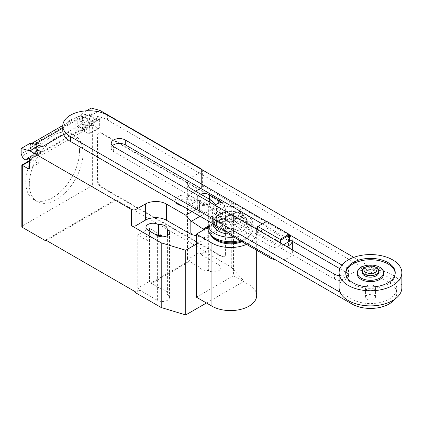 <?xml version="1.0" encoding="UTF-8"?>
<svg xmlns="http://www.w3.org/2000/svg" width="423" height="423" viewBox="0 0 423 423"><rect width="100%" height="100%" fill="white"/><g stroke="black" fill="none" stroke-linecap="round" stroke-linejoin="round"><path stroke-width="0.32" stroke-dasharray="2.12 1.59" d="M280.645 243.114L280.645 246.371L257.364 232.93L266.236 227.807L289.517 241.247M283.463 244.743L280.645 246.371M266.723 221.366L266.236 221.647L266.236 227.807M257.364 226.77L266.236 221.647M257.364 232.93L257.364 229.673M288.475 234.987L235.135 204.193L235.135 216.232L288.475 247.027L288.475 234.987A13.208 7.625 180 0 1 292.341 240.375A13.208 7.625 180 0 1 292.256 241.232M216.46 227.014L228.515 233.972A16.835 9.724 0 0 0 247.307 224.317A16.835 9.724 0 0 0 242.374 217.443A16.835 9.724 0 0 0 224.026 215.339A16.835 9.724 0 0 0 213.631 224.317A16.835 9.724 0 0 0 213.636 224.592A13.208 7.625 0 0 0 216.46 227.014L216.46 214.974A13.208 7.625 180 0 1 212.595 209.581A13.208 7.625 180 0 1 214.984 205.208M224.317 202.009A13.208 7.625 180 0 1 235.135 204.193M216.46 214.974L269.795 245.768L269.795 256.544M286.715 246.62A13.208 7.625 180 0 1 269.795 245.768M235.135 216.232A13.208 7.625 0 0 0 220.748 214.577A13.208 7.625 0 0 0 212.595 221.62A13.208 7.625 0 0 0 213.166 223.846M275.283 259.706A13.208 7.625 0 0 0 292.341 252.415A13.208 7.625 0 0 0 288.475 247.027M339.875 268.727L346.157 272.349A8.227 4.753 180 0 1 348.568 275.711A8.227 4.753 180 0 1 343.487 280.1A8.227 4.753 180 0 1 334.519 279.069L113.623 151.54A8.227 4.753 180 0 1 111.212 148.177A8.227 4.753 180 0 1 112.365 145.75M339.119 275.558A8.227 4.753 0 0 0 348.568 270.857A8.227 4.753 0 0 0 346.157 267.5L342.001 265.099M289.263 234.654L266.485 221.499M262.281 223.926L289.517 239.651M353.792 257.348L389.075 277.721A26.231 15.143 180 0 1 396.758 288.428A26.231 15.143 180 0 1 380.563 302.419A26.231 15.143 180 0 1 351.978 299.135L340.108 292.282M394.506 299.421A26.231 15.143 0 0 0 396.758 293.282A26.231 15.143 0 0 0 389.075 282.569L107.558 120.037A26.231 15.143 0 0 0 78.969 116.759A26.231 15.143 0 0 0 62.778 130.749M366.984 274.701A4.954 2.861 180 0 1 365.535 272.676A4.954 2.861 180 0 1 368.592 270.038A4.954 2.861 180 0 1 373.985 270.657A4.954 2.861 180 0 1 375.439 272.676A4.954 2.861 180 0 1 372.383 275.32A4.954 2.861 180 0 1 366.984 274.701M366.984 274.432A4.954 2.861 180 0 1 365.535 272.407A4.954 2.861 180 0 1 368.592 269.768A4.954 2.861 180 0 1 373.985 270.387A4.954 2.861 180 0 1 375.439 272.407A4.954 2.861 180 0 1 372.383 275.05A4.954 2.861 180 0 1 366.984 274.432M362.231 272.407A8.254 4.764 180 0 1 367.328 268.008A8.254 4.764 180 0 1 376.322 269.039A8.254 4.764 180 0 1 378.738 272.407M364.647 267.595A8.254 4.764 180 0 1 376.322 267.595M366.984 299.23A4.954 2.861 180 0 1 365.535 297.21A4.954 2.861 180 0 1 368.592 294.567A4.954 2.861 180 0 1 373.985 295.185A4.954 2.861 180 0 1 375.439 297.21A4.954 2.861 180 0 1 372.383 299.849A4.954 2.861 180 0 1 366.984 299.23M366.984 289.797A4.954 2.861 180 0 1 365.535 287.772A4.954 2.861 180 0 1 368.592 285.134A4.954 2.861 180 0 1 373.985 285.752A4.954 2.861 180 0 1 375.439 287.772A4.954 2.861 180 0 1 372.383 290.416A4.954 2.861 180 0 1 366.984 289.797M339.119 287.772A31.365 18.11 180 0 1 358.482 271.043A31.365 18.11 180 0 1 392.666 274.971A31.365 18.11 180 0 1 401.85 287.772M345.75 273.353A24.761 14.297 0 0 0 345.723 274.025A24.761 14.297 0 0 0 361.009 287.233A24.761 14.297 0 0 0 387.997 284.134A24.761 14.297 0 0 0 395.246 274.025A24.761 14.297 0 0 0 395.219 273.353M383.693 274.025A13.208 7.625 0 0 0 375.539 266.982A13.208 7.625 0 0 0 361.147 268.637A13.208 7.625 0 0 0 357.276 274.025M238.641 208.28A11.553 6.673 0 0 0 226.046 206.831A11.553 6.673 0 0 0 218.913 212.996A11.553 6.673 0 0 0 222.297 217.713A11.553 6.673 0 0 0 234.892 219.162A11.553 6.673 0 0 0 242.025 212.996A11.553 6.673 0 0 0 238.641 208.28M222.297 223.106A11.553 6.673 180 0 1 218.913 218.39A11.553 6.673 180 0 1 226.046 212.224A11.553 6.673 180 0 1 238.641 213.668A11.553 6.673 180 0 1 242.025 218.39A11.553 6.673 180 0 1 234.892 224.55A11.553 6.673 180 0 1 222.297 223.106M233.972 216.365A4.954 2.861 0 0 0 228.573 215.746A4.954 2.861 0 0 0 225.517 218.39A4.954 2.861 0 0 0 226.966 220.409A4.954 2.861 0 0 0 232.364 221.028A4.954 2.861 0 0 0 235.421 218.39A4.954 2.861 0 0 0 233.972 216.365M226.966 220.949A4.954 2.861 180 0 1 225.517 218.929A4.954 2.861 180 0 1 228.573 216.285A4.954 2.861 180 0 1 233.972 216.904A4.954 2.861 180 0 1 235.421 218.929A4.954 2.861 180 0 1 232.364 221.567A4.954 2.861 180 0 1 226.966 220.949M240.782 214.292A14.588 8.423 0 0 0 220.15 214.292A14.588 8.423 0 0 0 220.15 226.205A14.588 8.423 0 0 0 240.782 226.205A14.588 8.423 0 0 0 240.782 214.292M219.04 227.278A16.159 9.332 0 0 0 241.898 227.278A16.159 9.332 0 0 0 241.898 214.08A16.159 9.332 0 0 0 236.991 212.14A16.159 9.332 0 0 0 223.947 212.14A16.159 9.332 0 0 0 219.04 214.08A16.159 9.332 0 0 0 218.22 226.765M218.564 228.621A16.835 9.724 0 0 0 242.374 228.621A16.835 9.724 0 0 0 247.307 221.747A16.835 9.724 0 0 0 247.296 221.462A16.835 9.724 0 0 0 242.374 214.873A16.835 9.724 0 0 0 218.564 214.873A16.835 9.724 0 0 0 213.636 221.462A16.835 9.724 0 0 0 213.631 221.747A16.835 9.724 0 0 0 214.329 224.518M233.967 237.123A22.451 12.96 0 0 0 252.917 224.317A22.451 12.96 0 0 0 246.345 215.154A22.451 12.96 0 0 0 224.417 211.838A22.451 12.96 0 0 0 208.661 221.245M239.846 240.518A22.451 12.96 0 0 0 251.463 233.332A22.451 12.96 0 0 0 252.917 228.743A22.451 12.96 0 0 0 246.345 219.574A22.451 12.96 0 0 0 221.874 216.766A22.451 12.96 0 0 0 208.016 228.743M241.025 241.2A21.404 12.357 0 0 0 249.343 236.272A21.404 12.357 0 0 0 250.479 234.828A21.404 12.357 0 0 0 245.599 221.71A21.404 12.357 0 0 0 218.85 220.071A21.404 12.357 0 0 0 210.453 234.828M241.93 241.718A19.828 11.447 0 0 0 247.952 237.774A19.828 11.447 0 0 0 244.489 224.285A19.828 11.447 0 0 0 218.659 223.185A19.828 11.447 0 0 0 212.981 237.774M208.016 227.384L233.454 212.7L249.004 221.678A26.21 15.133 180 0 1 256.682 232.38A26.21 15.133 180 0 1 246.493 244.351M256.682 295.46A26.21 15.133 0 0 0 249.004 284.758L233.454 275.78L233.454 212.7M233.454 275.78L196.383 297.179M79.519 151.18A37.975 21.922 -60 0 1 62.942 189.398A37.975 21.922 -60 0 1 33.681 199.571A37.975 21.922 -60 0 1 25.814 182.186A37.975 21.922 -60 0 1 35.95 152.074A37.975 21.922 -60 0 1 71.651 133.8A37.975 21.922 -60 0 1 79.519 151.18M29.319 184.206A37.975 21.922 120 0 0 37.182 201.591A37.975 21.922 120 0 0 66.443 191.418A37.975 21.922 120 0 0 83.019 153.205A37.975 21.922 120 0 0 75.157 135.82A37.975 21.922 120 0 0 39.45 154.099A37.975 21.922 120 0 0 29.319 184.206M80.217 120.317A4.293 2.48 -120 0 0 78.07 120.106A4.293 2.48 -120 0 0 77.409 123.542A4.293 2.48 -120 0 0 80.217 127.328A4.293 2.48 -120 0 0 82.358 127.54A4.293 2.48 -120 0 0 83.019 124.098A4.293 2.48 -120 0 0 80.217 120.317M91.188 108.05L91.188 113.443L81.851 118.837L82.718 121.089A4.293 2.48 60 0 1 83.204 117.139A4.293 2.48 60 0 1 85.351 117.351A4.293 2.48 60 0 1 88.359 123.061L97.697 117.668A0.661 0.381 60 0 1 97.829 117.435A0.661 0.381 60 0 1 98.157 117.467L100.526 118.837A1.65 0.952 -120 0 0 99.701 118.752A1.65 0.952 -120 0 0 99.357 119.508L99.357 127.598A1.65 0.952 60 0 1 99.014 128.354A1.65 0.952 60 0 1 98.189 128.269L92.351 124.901L92.351 186.903A1.65 0.952 0 0 0 90.02 186.903L22.319 225.988A1.65 0.952 0 0 0 21.832 226.665M91.188 113.443L92.061 115.696A4.293 2.48 -120 0 0 94.689 118.969A4.293 2.48 -120 0 0 96.835 119.18A4.293 2.48 -120 0 0 97.697 117.668M39.128 151.048A4.293 2.48 -120 0 0 41.274 151.26A4.293 2.48 -120 0 0 41.93 147.823A4.293 2.48 -120 0 0 39.128 144.042A4.293 2.48 -120 0 0 36.981 143.825A4.293 2.48 -120 0 0 36.32 147.267A4.293 2.48 -120 0 0 39.128 151.048M30.488 143.096L30.488 148.489L31.36 150.741A4.293 2.48 60 0 1 31.847 146.792A4.293 2.48 60 0 1 33.988 147.003A4.293 2.48 60 0 1 36.997 152.714A0.661 0.381 60 0 1 37.129 152.481A0.661 0.381 60 0 1 37.462 152.513L41.93 155.093L41.93 147.003M215.439 204.854L216.502 206.038L222.271 218.088L222.62 219.791L203.944 230.572L203.616 229.927M208.016 226.316L222.271 218.088M192 211.627L209.052 201.782M216.978 219.934L217.253 219.775L216.502 217.84L216.978 220.082L222.62 227.066L203.944 237.848L203.944 230.572M222.62 227.066L222.62 219.791M203.944 237.848L196.383 235.812M202.242 169.856A3.299 1.904 180 0 1 202.347 170.321A3.299 1.904 180 0 1 201.38 171.669L192.042 177.063A14.858 8.576 0 0 0 188.108 181.102M97.766 111.619L90.559 115.78L93.287 117.351L93.287 125.441L41.93 155.093M63.593 134.498L93.287 117.351M36.452 154.236L42.289 150.863A4.457 2.575 60 0 0 42.792 146.76A4.457 2.575 60 0 0 39.244 143.022L36.558 142.297L30.72 145.671L33.406 146.39A4.457 2.575 60 0 1 36.954 150.133A4.457 2.575 60 0 1 36.452 154.236A4.457 2.575 60 0 1 33.057 153.084L30.72 159.138L30.72 160.486A1.65 0.952 60 0 1 31.064 159.73A1.65 0.952 60 0 1 31.889 159.809L37.726 163.178A1.65 0.952 -120 0 0 38.551 163.262A1.65 0.952 -120 0 0 38.895 162.506L38.895 154.416A1.65 0.952 60 0 1 39.233 153.66A1.65 0.952 60 0 1 40.058 153.745L90.956 124.362L90.956 123.553A7.265 4.193 -120 0 0 85.964 114.744L82.845 113.909L62.789 125.488M30.488 159.27L40.058 153.745L40.058 152.936L90.956 123.553M42.289 150.863A4.457 2.575 60 0 1 38.895 149.71L33.057 153.084M30.488 148.489L21.15 153.877M93.287 125.441L91.188 124.225L100.526 118.837M78.112 127.069L83.95 123.696A4.457 2.575 -120 0 0 87.344 124.854A4.457 2.575 -120 0 0 87.847 120.751A4.457 2.575 -120 0 0 84.299 117.007L81.613 116.288L75.78 119.656L78.467 120.375A4.457 2.575 60 0 1 82.009 124.119A4.457 2.575 60 0 1 81.507 128.222A4.457 2.575 60 0 1 78.112 127.069L75.78 133.129L81.613 129.755L81.613 131.098A1.65 0.952 -120 0 1 81.956 130.347L91.188 125.018L92.351 124.901L82.781 130.427L88.619 133.795L98.189 128.269M98.157 117.467L88.819 122.86L90.956 124.362A1.65 0.952 -120 0 0 90.125 124.277A1.65 0.952 -120 0 0 89.787 125.034L89.787 133.123A1.65 0.952 60 0 1 89.443 133.88A1.65 0.952 60 0 1 88.619 133.795M62.778 128.132L85.964 114.744M35.564 144.454A7.265 4.193 60 0 1 40.058 152.936M88.819 122.86A0.661 0.381 -120 0 0 88.492 122.829A0.661 0.381 -120 0 0 88.359 123.061M82.845 113.909A4.954 2.861 -120 0 0 82.638 114.009A4.954 2.861 -120 0 0 81.613 116.272L81.613 116.288M30.72 145.671L30.72 145.655A4.954 2.861 60 0 1 31.699 143.418M86.382 110.826L81.851 113.443L90.559 115.78M81.851 118.837L81.851 113.443M30.72 159.138L36.558 155.77L38.895 149.71M36.558 155.77L36.558 142.297M75.78 119.656L75.78 133.129M82.781 130.427A1.65 0.952 -120 0 0 81.956 130.347M83.95 123.696L81.613 129.755M90.02 186.903L90.02 126.25L91.188 125.018M21.832 165.055L22.319 165.335L22.319 225.988M97.026 136.222L97.026 179.352A6.604 3.812 -120 0 0 101.694 187.442L220.753 256.179A6.604 3.812 -120 0 0 224.058 256.507A6.604 3.812 -120 0 0 225.422 253.488L225.422 210.353A6.604 3.812 -120 0 0 220.753 202.268L101.694 133.525A6.604 3.812 -120 0 0 98.39 133.197A6.604 3.812 -120 0 0 97.026 136.222L97.491 135.952L97.491 179.082A6.604 3.812 -120 0 0 102.16 187.172L101.694 187.442M101.694 133.525L102.16 133.256A6.604 3.812 -120 0 0 98.855 132.928A6.604 3.812 -120 0 0 97.491 135.952M220.753 256.179L221.224 255.91L102.16 187.172M102.16 133.256L221.224 201.998L220.753 202.268M225.422 210.353L225.893 210.083A6.604 3.812 -120 0 0 221.224 201.998M225.893 210.083L225.893 253.218L225.422 253.488M221.224 255.91A6.604 3.812 -120 0 0 224.523 256.238A6.604 3.812 -120 0 0 225.893 253.218M195.542 191.212L192.042 193.237A14.858 8.576 0 0 0 187.69 199.302A14.858 8.576 0 0 0 192.042 205.367L217.253 219.775M216.502 217.84L216.502 206.038M216.978 220.082L217.253 219.923M201.38 168.973L201.38 185.147L231.259 202.4L244.103 216.555L196.383 244.103M201.38 185.147A3.299 1.904 180 0 1 202.347 186.495A3.299 1.904 180 0 1 201.38 187.844L200.581 188.304M200.698 194.194A7.096 4.098 0 0 0 197.314 197.684A7.096 4.098 0 0 0 199.392 200.581L199.82 200.83A7.096 4.098 0 0 0 199.651 201.729A7.096 4.098 0 0 0 208.301 205.726L208.729 205.975A7.096 4.098 0 0 0 216.465 206.863A7.096 4.098 0 0 0 220.848 203.077A7.096 4.098 0 0 0 220.785 202.527M199.873 267.442L199.873 213.525L187.489 206.376L187.489 259.484L189.589 260.695L189.589 261.504L199.873 267.442A7.096 4.098 0 0 0 208.301 270.424L208.729 270.672A7.096 4.098 0 0 0 216.465 271.561A7.096 4.098 0 0 0 220.848 267.775A7.096 4.098 0 0 0 218.77 264.877L201.263 254.768L201.263 253.959L199.159 252.743L187.489 259.484M189.589 260.695L151.534 282.664L149.435 281.454L137.761 288.195L139.86 289.406L135.545 291.902M45.663 240.005L115.701 199.571L115.701 200.38L92.351 186.903M231.259 202.4L231.259 267.098L205.578 252.272L205.578 251.463L115.701 199.571M205.578 251.463L201.263 253.959M199.82 200.83L199.82 211.611L199.392 211.363A7.096 4.098 180 0 1 197.314 208.465A7.096 4.098 180 0 1 201.697 204.679A7.096 4.098 180 0 1 209.433 205.567L209.433 199.233M199.873 213.525A7.096 4.098 180 0 1 199.651 212.51A7.096 4.098 180 0 1 199.82 211.611M208.301 205.726L208.301 270.424M166.979 235.854L166.979 294.281A7.096 4.098 0 0 0 167.154 293.382A7.096 4.098 0 0 0 161.819 289.411L151.534 283.473L151.534 282.664M161.819 236.811L161.819 289.411M148.034 230.234L148.034 241.02L137.761 235.088L149.435 228.346L161.819 235.5M149.435 228.346L149.435 281.454M139.86 289.406L139.86 290.215L157.372 300.325A7.096 4.098 0 0 0 165.107 301.213A7.096 4.098 0 0 0 169.491 297.427A7.096 4.098 0 0 0 167.408 294.53L166.979 294.281M137.761 235.088L137.761 288.195M187.489 206.376L199.159 199.64L209.433 205.567M199.159 199.64L199.159 252.743M148.034 241.02A7.096 4.098 180 0 1 145.956 238.117A7.096 4.098 180 0 1 154.813 234.152M151.534 283.473L189.589 261.504M115.701 200.38L46.361 240.412M201.263 254.768L205.578 252.272M135.545 292.711L139.86 290.215M231.259 267.098L244.103 281.253L244.103 216.555M206.445 302.99L244.103 281.253M178.792 201.158L178.786 199.735L183.873 199.735L183.868 196.801L186.332 196.801L186.337 199.735L191.413 199.735L191.413 201.158L186.337 201.158L186.332 204.092L183.873 204.092L183.873 201.158L178.792 201.158M181.853 205.768A9.592 5.536 0 0 0 194.39 201.094A9.592 5.536 0 0 0 183.836 195.003A9.592 5.536 0 0 0 175.741 202.242M334.519 279.069L334.519 274.22M346.157 272.349L346.157 267.5M113.623 151.54L113.623 146.686M389.075 282.569L389.075 277.721M107.558 120.037L107.558 115.188M351.978 302.392L351.978 299.135M249.004 284.758L249.004 221.678M82.718 121.089L92.061 115.696M28.061 157.874L36.997 152.714M200.068 216.285L216.788 206.636M38.895 154.416L29.319 159.947M37.726 163.178L38.895 162.506M37.462 152.513L28.124 157.906M39.244 143.022L33.406 146.39M31.36 150.741L22.022 156.129M84.299 117.007L78.467 120.375M99.357 127.598L89.787 133.123M99.357 119.508L89.787 125.034M81.613 116.272L30.72 145.655M90.02 126.25L81.613 131.098M30.72 160.486L22.319 165.335M29.319 161.29L31.889 159.809M97.026 179.352L97.491 179.082M201.38 187.844L201.38 171.669M192.042 205.367L192.042 193.237M192.042 183.371L192.042 177.063M208.729 205.975L208.729 270.672M218.77 203.13L218.77 264.877M157.372 235.627L157.372 300.325M167.408 235.627L167.408 294.53M199.392 200.581L199.392 211.363M212.595 221.62L212.595 209.581M292.341 252.415L292.341 249.866M292.341 241.279L292.341 240.375M348.568 275.711L348.568 270.857M111.212 148.177L111.212 143.323M396.758 293.282L396.758 288.428M365.535 272.407L365.535 272.676M365.535 287.772L365.535 297.21M395.246 272.676L395.246 274.025M345.723 272.676L345.723 274.025M375.439 287.772L375.439 297.21M375.439 272.407L375.439 272.676M218.913 218.39L218.913 212.996M242.025 218.39L242.025 212.996M225.517 218.929L225.517 218.39M235.421 218.929L235.421 218.39M213.636 221.462C213.668 218.797 215.434 216.354 218.924 214.133L223.947 212.14M236.991 212.14C243.066 213.652 246.503 216.761 247.296 221.462M213.631 224.317L213.631 221.747M247.952 237.774L249.343 236.272M250.479 234.828L251.463 233.332M252.917 228.743L252.917 224.317M247.307 224.317L247.307 221.747M256.682 250.236L256.682 232.38M37.182 201.591L33.681 199.571M83.204 117.139L78.07 120.106M41.274 151.26L28.944 158.376M39.233 153.66L30.007 158.99M28.981 168.788L38.551 163.262M27.791 157.874L37.129 152.481M31.847 146.792L36.981 143.825M81.507 128.222L87.344 124.854M99.014 128.354L89.443 133.88M99.701 118.752L90.125 124.277M88.492 122.829L97.829 117.435M82.638 114.009L62.789 125.467M96.835 119.18L82.358 127.54M75.157 135.82L71.651 133.8M29.319 160.735L31.064 159.73M98.855 132.928L98.39 133.197M202.347 186.495L202.347 170.321M187.69 199.302L187.69 183.127M199.651 201.729L199.651 212.51M220.848 203.077L220.848 267.775M167.154 228.684L167.154 293.382M145.956 227.336L145.956 238.117M169.491 232.729L169.491 297.427M197.314 197.684L197.314 208.465M224.523 256.238L224.058 256.507"/><path stroke-width="0.63" d="M283.463 244.743L289.517 241.247L289.517 235.088L289.031 234.242L266.723 221.366L257.85 226.485L280.158 239.365L289.031 234.242M280.158 239.365L280.645 240.211L289.517 235.088M280.645 240.211L280.645 243.114M257.364 229.673L257.364 226.77L257.85 226.485M214.984 205.208A13.208 7.625 180 0 1 224.317 202.009M292.256 241.232A13.208 7.625 180 0 1 286.715 246.62M213.166 223.846A13.208 7.625 0 0 0 213.636 224.592A16.835 9.724 0 0 0 218.564 231.191A16.835 9.724 0 0 0 228.515 233.972L269.795 257.808A13.208 7.625 0 0 0 275.283 259.706M266.485 221.499L125.261 139.965A8.227 4.753 0 0 0 116.293 138.934A8.227 4.753 0 0 0 111.212 143.323A8.227 4.753 0 0 0 113.623 146.686L334.519 274.22A8.227 4.753 0 0 0 339.119 275.558M342.001 265.099L289.263 234.654M112.365 145.75A8.227 4.753 180 0 1 125.261 144.819L262.281 223.926M289.517 239.651L339.875 268.727M340.108 292.282L70.461 136.603A26.231 15.143 180 0 1 62.778 125.895A26.231 15.143 180 0 1 78.969 111.905A26.231 15.143 180 0 1 107.558 115.188L353.792 257.348M62.778 125.895L62.778 130.749A26.231 15.143 0 0 0 70.461 141.456L351.978 303.989A26.231 15.143 0 0 0 394.506 299.421M376.322 267.595L375.153 266.918L376.322 267.595A8.254 4.764 180 0 1 378.738 270.963L378.738 272.407A8.254 4.764 180 0 1 373.641 276.811A8.254 4.764 180 0 1 364.647 275.78A8.254 4.764 180 0 1 362.231 272.407L362.231 270.963A8.254 4.764 180 0 1 364.647 267.595L365.816 266.918A6.604 3.812 180 0 1 375.153 266.918L375.153 266.918A6.604 3.812 180 0 1 375.153 272.312A6.604 3.812 180 0 1 365.816 272.312A6.604 3.812 180 0 1 365.816 266.918M378.738 270.963A8.254 4.764 180 0 1 373.641 275.362A8.254 4.764 180 0 1 364.647 274.331A8.254 4.764 180 0 1 362.231 270.963M401.85 272.676L401.85 287.772A31.365 18.11 180 0 1 382.487 304.502A31.365 18.11 180 0 1 348.309 300.579A31.365 18.11 180 0 1 339.119 287.772L339.119 272.676A31.365 18.11 180 0 1 358.482 255.947A31.365 18.11 180 0 1 392.666 259.875A31.365 18.11 180 0 1 401.85 272.676A31.365 18.11 180 0 1 382.487 289.406A31.365 18.11 180 0 1 348.309 285.483A31.365 18.11 180 0 1 339.119 272.676M395.219 273.353A24.761 14.297 0 0 0 379.42 260.695A24.761 14.297 0 0 0 352.978 263.915A24.761 14.297 0 0 0 345.75 273.353M352.978 262.572A24.761 14.297 180 0 1 379.96 259.468A24.761 14.297 180 0 1 395.246 272.676A24.761 14.297 180 0 1 387.997 282.786A24.761 14.297 180 0 1 361.009 285.885A24.761 14.297 180 0 1 345.723 272.676A24.761 14.297 180 0 1 352.978 262.572M357.276 272.676L357.276 274.025A13.208 7.625 0 0 0 365.43 281.073A13.208 7.625 0 0 0 379.822 279.418A13.208 7.625 0 0 0 383.693 274.025L383.693 272.676A13.208 7.625 0 0 0 375.539 265.633A13.208 7.625 0 0 0 361.147 267.288A13.208 7.625 0 0 0 357.276 272.676A13.208 7.625 0 0 0 365.43 279.725A13.208 7.625 0 0 0 379.822 278.07A13.208 7.625 0 0 0 383.693 272.676M218.22 226.765A16.159 9.332 0 0 0 219.04 227.278M214.329 224.518A16.835 9.724 0 0 0 218.564 228.621M208.661 221.245A22.451 12.96 0 0 0 208.016 224.317A22.451 12.96 0 0 0 214.593 233.485A22.451 12.96 0 0 0 233.967 237.123M208.016 224.317L208.016 228.743A22.451 12.96 0 0 0 209.475 233.332A22.451 12.96 0 0 0 214.593 237.906A22.451 12.96 0 0 0 239.846 240.518M209.475 233.332L210.453 234.828A21.404 12.357 0 0 0 211.595 236.272A21.404 12.357 0 0 0 215.333 239.185A21.404 12.357 0 0 0 241.025 241.2M211.595 236.272L212.981 237.774A19.828 11.447 0 0 0 216.449 240.47A19.828 11.447 0 0 0 241.93 241.718M246.493 244.351A26.21 15.133 180 0 1 211.934 243.077L196.383 234.099L208.016 227.384M196.383 234.099L196.383 297.179L211.934 306.157A26.21 15.133 0 0 0 240.497 309.44A26.21 15.133 0 0 0 256.682 295.46L256.682 250.236M29.319 161.29L22.319 165.335L21.832 165.055L21.832 226.665A1.65 0.952 0 0 0 22.319 227.336L22.319 165.335L28.156 168.708A1.65 0.952 -120 0 0 28.981 168.788A1.65 0.952 -120 0 0 29.319 168.031L29.319 159.947A1.65 0.952 60 0 1 29.663 159.191A1.65 0.952 60 0 1 30.488 159.27L28.124 157.906A0.661 0.381 -120 0 0 27.791 157.874A0.661 0.381 -120 0 0 27.659 158.107A4.293 2.48 60 0 1 26.797 159.619A4.293 2.48 60 0 1 24.65 159.408A4.293 2.48 60 0 1 22.022 156.129L21.15 153.877L21.15 148.489L29.864 150.821L39.202 145.433L30.488 143.096L21.15 148.489M203.616 229.927L203.193 229.102L190.821 220.864L185.766 215.222L192 211.627M203.193 229.102L208.016 226.316M209.052 201.782L211.447 200.396L215.439 204.854M196.383 235.812L191.846 234.591L190.821 232.666L190.821 220.864M190.821 232.666L191.571 234.601L191.846 234.442M185.766 215.222L166.361 204.018L166.361 220.193L191.571 234.601M188.108 181.102A14.858 8.576 0 0 0 187.69 183.127A14.858 8.576 0 0 0 192.042 189.192L211.447 200.396M97.766 111.619L99.897 110.387L201.38 168.973A3.299 1.904 180 0 1 202.242 169.856M39.202 145.433L41.93 147.003L63.593 134.498M166.361 204.018A14.858 8.576 0 0 0 145.348 204.018L136.01 209.411A3.299 1.904 180 0 1 131.342 209.411L29.864 150.821M62.789 125.488L31.952 143.291L35.072 144.127L62.778 128.132M35.072 144.127A7.265 4.193 60 0 1 35.564 144.454M99.897 110.387L91.188 108.05L86.382 110.826M191.571 234.749L191.846 234.591M166.361 220.193A14.858 8.576 0 0 0 145.348 220.193L136.01 225.586A3.299 1.904 180 0 1 131.342 225.586L131.342 209.411M196.383 244.103L185.734 250.252L161.221 242.839L131.342 225.586M200.581 188.304L195.542 191.212M166.979 229.583A7.096 4.098 0 0 0 167.154 228.684A7.096 4.098 0 0 0 158.498 224.687L158.07 224.439A7.096 4.098 0 0 0 150.334 223.55A7.096 4.098 0 0 0 145.956 227.336A7.096 4.098 0 0 0 148.034 230.234L157.372 235.627A7.096 4.098 0 0 0 165.107 236.515A7.096 4.098 0 0 0 169.491 232.729A7.096 4.098 0 0 0 167.408 229.832L166.979 229.583L166.979 235.854M220.785 202.527A7.096 4.098 0 0 0 218.77 200.179L209.433 194.786A7.096 4.098 0 0 0 200.698 194.194M22.319 227.336L45.663 240.814L45.663 240.005L135.545 291.902L135.545 292.711L161.221 307.537L185.734 314.95L206.445 302.99M158.498 224.687L158.498 235.468A7.096 4.098 180 0 1 161.819 235.5L161.819 236.811M161.221 242.839L161.221 307.537M154.813 234.152A7.096 4.098 180 0 1 158.07 235.22L158.498 235.468M46.361 240.412L45.663 240.814M185.734 250.252L185.734 314.95M175.741 202.242A9.592 5.536 0 0 0 178.072 204.425A9.592 5.536 0 0 0 181.853 205.768M269.795 256.544L269.795 257.808M125.261 144.819L125.261 139.965M351.978 303.989L351.978 302.392M70.461 141.456L70.461 136.603M211.934 306.157L211.934 243.077M27.659 158.107L28.061 157.874M191.434 221.271L200.068 216.285M29.319 168.031L28.156 168.708M136.01 225.586L136.01 209.411M145.348 220.193L145.348 204.018M218.77 200.179L218.77 203.13M209.433 199.233L209.433 194.786M158.07 224.439L158.07 235.22M167.408 229.832L167.408 235.627M192.042 183.371L192.042 189.192M292.341 249.866L292.341 241.279M28.944 158.376L26.797 159.619M30.007 158.99L29.663 159.191M62.789 125.467L31.746 143.392M21.832 165.055L29.319 160.735"/></g></svg>
